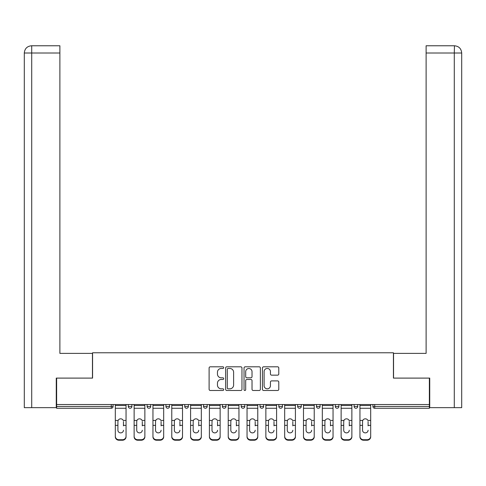 <?xml version="1.0" encoding="UTF-8"?>
<svg xmlns="http://www.w3.org/2000/svg" width="486" height="486" viewBox="0 0 486 486"><rect width="100%" height="100%" fill="white"/><g stroke="black" fill="none" stroke-linecap="round" stroke-linejoin="round"><path stroke-width="0.73" d="M223.7 367.635A0.826 0.826 0 0 0 222.874 366.808L210.292 366.808A1.185 1.185 0 0 0 209.108 367.993L209.108 389.304A1.185 1.185 0 0 0 210.292 390.489L222.874 390.489A0.826 0.826 0 0 0 223.7 389.657A0.826 0.826 0 0 0 222.874 388.83L221.245 388.83A3.791 3.791 0 0 1 217.455 385.04L217.455 383.266A3.791 3.791 0 0 1 221.245 379.475L222.874 379.475A0.826 0.826 0 0 0 223.7 378.649A0.826 0.826 0 0 0 222.874 377.816L221.245 377.816A3.791 3.791 0 0 1 217.455 374.032L217.455 372.252A3.791 3.791 0 0 1 221.245 368.467L222.874 368.467A0.826 0.826 0 0 0 223.7 367.635M277.603 375.156A1.185 1.185 0 0 0 278.788 373.971L278.788 367.993A1.185 1.185 0 0 0 277.603 366.808L263.631 366.808A1.185 1.185 0 0 0 262.446 367.993L262.446 389.304A1.185 1.185 0 0 0 263.631 390.489L277.603 390.489A1.185 1.185 0 0 0 278.788 389.304L278.788 382.081A1.185 1.185 0 0 0 277.603 380.896L271.625 380.896A1.185 1.185 0 0 0 270.441 382.081L270.441 385.665A3.165 3.165 0 0 1 267.276 388.83A3.165 3.165 0 0 1 264.105 385.665L264.105 371.632A3.165 3.165 0 0 1 267.276 368.467A3.165 3.165 0 0 1 270.441 371.632L270.441 373.971A1.185 1.185 0 0 0 271.625 375.156L277.603 375.156M31.718 407.657L24.3 407.657L24.3 53.01C24.731 48.612 27.143 46.2 31.529 45.769L59.887 45.769L59.887 53.01L31.718 53.01L31.718 407.657L56.267 407.657L56.267 378.102L92.577 378.102L92.577 352.769L393.423 352.769L393.423 378.102L429.369 378.102L429.369 404.522L56.631 404.522L56.631 406.454L111.276 406.454L111.276 404.522M56.631 378.102L56.631 404.522M241.961 367.993A1.185 1.185 0 0 0 240.783 366.808L226.81 366.808A1.185 1.185 0 0 0 225.625 367.993L225.625 389.304A1.185 1.185 0 0 0 226.81 390.489L240.783 390.489A1.185 1.185 0 0 0 241.961 389.304L241.961 367.993M245.217 366.808L259.19 366.808A1.185 1.185 0 0 1 260.375 367.993L260.375 389.304A1.185 1.185 0 0 1 259.19 390.489L253.212 390.489A1.185 1.185 0 0 1 252.027 389.304L252.027 380.66A1.185 1.185 0 0 0 250.843 379.475L246.876 379.475A1.185 1.185 0 0 0 245.691 380.66L245.691 389.657A0.826 0.826 0 0 1 244.865 390.489A0.826 0.826 0 0 1 244.039 389.657L244.039 367.993A1.185 1.185 0 0 1 245.217 366.808M111.276 408.264A1.81 1.81 0 0 0 113.08 406.454L111.276 406.454L111.276 408.264A1.81 1.81 0 0 0 113.08 406.454L113.08 404.522L113.08 406.454A1.81 1.81 0 0 1 111.276 408.264L56.631 408.264L56.631 406.454M429.369 404.522L429.369 408.264L374.724 408.264A1.81 1.81 0 0 1 372.92 406.454L372.92 404.522M128.28 404.522L128.28 406.454L128.28 404.522M130.09 408.264A1.81 1.81 0 0 1 128.28 406.454A1.81 1.81 0 0 0 130.09 408.264A1.81 1.81 0 0 0 131.9 406.454L131.9 404.522L131.9 406.454A1.81 1.81 0 0 1 130.09 408.264A1.81 1.81 0 0 1 128.28 406.454L131.9 406.454A1.81 1.81 0 0 1 130.09 408.264M147.1 404.522L147.1 406.454L147.1 404.522M150.721 404.522L150.721 406.454L150.721 404.522M165.92 404.522L165.92 406.454L165.92 404.522M169.535 404.522L169.535 406.454L169.535 404.522M184.735 406.454A1.81 1.81 0 0 0 186.545 408.264A1.81 1.81 0 0 0 188.355 406.454A1.81 1.81 0 0 1 186.545 408.264A1.81 1.81 0 0 0 188.355 406.454L188.355 404.522L188.355 406.454L184.735 406.454A1.81 1.81 0 0 0 186.545 408.264A1.81 1.81 0 0 1 184.735 406.454L184.735 404.522M203.555 404.522L203.555 406.454L203.555 404.522M207.176 404.522L207.176 406.454L207.176 404.522M222.375 406.454A1.81 1.81 0 0 0 224.18 408.264A1.81 1.81 0 0 0 225.99 406.454L225.99 404.522L225.99 406.454L222.375 406.454A1.81 1.81 0 0 0 224.18 408.264A1.81 1.81 0 0 1 222.375 406.454L222.375 404.522M241.19 404.522L241.19 406.454L241.19 404.522M244.81 404.522L244.81 406.454L244.81 404.522M260.01 404.522L260.01 406.454L260.01 404.522M263.625 404.522L263.625 406.454L263.625 404.522M278.824 404.522L278.824 406.454L278.824 404.522M282.445 404.522L282.445 406.454L282.445 404.522M297.645 404.522L297.645 406.454L297.645 404.522M301.265 404.522L301.265 406.454L301.265 404.522M316.465 404.522L316.465 406.454L316.465 404.522M320.08 404.522L320.08 406.454A1.81 1.81 0 0 1 318.275 408.264A1.81 1.81 0 0 1 316.465 406.454L320.08 406.454A1.81 1.81 0 0 1 318.275 408.264M335.279 404.522L335.279 406.454L335.279 404.522M338.9 404.522L338.9 406.454L338.9 404.522M354.1 404.522L354.1 406.454L354.1 404.522M357.72 404.522L357.72 406.454A1.81 1.81 0 0 1 355.91 408.264A1.81 1.81 0 0 1 354.1 406.454A1.81 1.81 0 0 0 355.91 408.264A1.81 1.81 0 0 1 354.1 406.454L357.72 406.454A1.81 1.81 0 0 1 355.91 408.264M148.91 408.264A1.81 1.81 0 0 1 147.1 406.454A1.81 1.81 0 0 0 148.91 408.264A1.81 1.81 0 0 0 150.721 406.454A1.81 1.81 0 0 1 148.91 408.264A1.81 1.81 0 0 1 147.1 406.454L150.721 406.454A1.81 1.81 0 0 1 148.91 408.264M167.725 408.264A1.81 1.81 0 0 1 165.92 406.454A1.81 1.81 0 0 0 167.725 408.264A1.81 1.81 0 0 0 169.535 406.454A1.81 1.81 0 0 1 167.725 408.264A1.81 1.81 0 0 1 165.92 406.454L169.535 406.454A1.81 1.81 0 0 1 167.725 408.264M205.365 408.264A1.81 1.81 0 0 1 203.555 406.454A1.81 1.81 0 0 0 205.365 408.264A1.81 1.81 0 0 0 207.176 406.454A1.81 1.81 0 0 1 205.365 408.264A1.81 1.81 0 0 1 203.555 406.454L207.176 406.454A1.81 1.81 0 0 1 205.365 408.264M243 408.264A1.81 1.81 0 0 1 241.19 406.454A1.81 1.81 0 0 0 243 408.264A1.81 1.81 0 0 0 244.81 406.454A1.81 1.81 0 0 1 243 408.264A1.81 1.81 0 0 1 241.19 406.454L244.81 406.454M261.82 408.264A1.81 1.81 0 0 1 260.01 406.454L263.625 406.454A1.81 1.81 0 0 1 261.82 408.264A1.81 1.81 0 0 0 263.625 406.454M280.635 408.264A1.81 1.81 0 0 1 278.824 406.454A1.81 1.81 0 0 0 280.635 408.264A1.81 1.81 0 0 0 282.445 406.454A1.81 1.81 0 0 1 280.635 408.264A1.81 1.81 0 0 1 278.824 406.454L282.445 406.454M299.455 408.264A1.81 1.81 0 0 1 297.645 406.454A1.81 1.81 0 0 0 299.455 408.264A1.81 1.81 0 0 0 301.265 406.454A1.81 1.81 0 0 1 299.455 408.264A1.81 1.81 0 0 1 297.645 406.454L301.265 406.454A1.81 1.81 0 0 1 299.455 408.264M337.09 408.264A1.81 1.81 0 0 1 335.279 406.454L338.9 406.454A1.81 1.81 0 0 1 337.09 408.264A1.81 1.81 0 0 0 338.9 406.454M228.11 368.467A0.826 0.826 0 0 0 227.284 369.293L227.284 387.998A0.826 0.826 0 0 0 228.11 388.83L229.829 388.83A3.791 3.791 0 0 0 233.614 385.04L233.614 372.252A3.791 3.791 0 0 0 229.829 368.467L228.11 368.467M252.027 371.693A3.165 3.165 0 0 0 248.862 368.522A3.165 3.165 0 0 0 245.691 371.693L245.691 376.632A1.185 1.185 0 0 0 246.876 377.816L250.843 377.816A1.185 1.185 0 0 0 252.027 376.632L252.027 371.693M123.456 421.502L123.456 425.359L126.05 425.359L126.05 404.522M115.316 425.87L115.316 436.805L115.316 420.439L118.128 420.439L117.91 421.502L118.128 420.439A2.776 2.661 0 0 1 123.237 420.439L126.05 420.439M123.456 425.87L123.456 425.359M120.68 432.874A2.776 2.624 180 0 0 123.456 430.25A2.776 2.624 180 0 1 120.68 432.874A2.776 2.624 180 0 1 117.91 430.25L117.91 421.502M126.05 436.294L126.05 436.805A3.621 3.42 180 0 1 122.429 440.231L122.429 439.721A3.621 3.42 0 0 0 126.05 436.294L126.05 425.359M115.316 436.294A3.621 3.42 0 0 0 118.93 439.721L118.93 440.231L122.429 440.231M118.93 440.231A3.621 3.42 180 0 1 115.316 436.805M118.93 439.721L122.429 439.721M115.316 420.439L115.316 404.522M92.455 378.102L92.455 353.377L59.887 353.377L59.887 53.01M59.887 45.769L31.718 45.769L31.718 53.01L24.3 53.01L24.3 407.657M31.718 45.769L31.535 45.769C27.137 46.206 24.725 48.618 24.3 53.01L24.3 335.279L24.3 53.01M393.545 378.102L393.545 353.377L426.113 353.377L426.113 45.769L454.465 45.769L454.282 53.01L426.113 53.01M461.7 335.279L461.7 53.01L461.7 407.657L429.733 407.657L429.733 378.102L429.369 378.102M454.282 407.657L454.282 53.01L461.7 53.01C461.269 48.612 458.857 46.2 454.471 45.769M142.276 421.502L142.276 425.359L144.871 425.359L144.871 404.522M134.13 425.87L134.13 436.805L134.13 420.439L136.949 420.439L136.724 421.502L136.949 420.439A2.776 2.661 0 0 1 142.052 420.439L144.871 420.439M142.276 425.87L142.276 425.359M139.5 432.874A2.776 2.624 180 0 0 142.276 430.25A2.776 2.624 180 0 1 139.5 432.874A2.776 2.624 180 0 1 136.724 430.25L136.724 421.502M161.091 421.502L161.091 425.359L163.685 425.359L163.685 404.522M152.95 425.87L152.95 436.805L152.95 420.439L155.763 420.439L155.544 421.502L155.763 420.439A2.776 2.661 0 0 1 160.872 420.439L163.685 420.439M163.685 436.805L163.685 436.294L163.685 436.805A3.621 3.42 180 0 1 160.07 440.231L160.07 439.721A3.621 3.42 0 0 0 163.685 436.294L163.685 425.359M161.091 425.87L161.091 425.359M158.321 432.874A2.776 2.624 180 0 0 161.091 430.25A2.776 2.624 180 0 1 158.321 432.874A2.776 2.624 180 0 1 155.544 430.25L155.544 421.502M179.911 421.502L179.911 425.359L182.505 425.359L182.505 404.522M171.771 425.87L171.771 436.805L171.771 420.439L174.583 420.439L174.365 421.502L174.583 420.439A2.776 2.661 0 0 1 179.692 420.439L182.505 420.439M179.911 425.87L179.911 425.359M177.135 432.874A2.776 2.624 180 0 0 179.911 430.25A2.776 2.624 180 0 1 177.135 432.874A2.776 2.624 180 0 1 174.365 430.25L174.365 421.502M198.731 421.502L198.731 425.359L201.326 425.359L201.326 404.522M190.585 425.87L190.585 436.805L190.585 420.439L193.404 420.439L193.179 421.502L193.404 420.439A2.776 2.661 0 0 1 198.507 420.439L201.326 420.439M201.326 436.805L201.326 436.294L201.326 436.805A3.621 3.42 180 0 1 197.705 440.231L197.705 439.721A3.621 3.42 0 0 0 201.326 436.294L201.326 425.359M198.731 425.87L198.731 425.359M195.955 432.874A2.776 2.624 180 0 0 198.731 430.25A2.776 2.624 180 0 1 195.955 432.874A2.776 2.624 180 0 1 193.179 430.25L193.179 421.502M217.546 421.502L217.546 425.359L220.14 425.359L220.14 404.522M209.405 425.87L209.405 436.805L209.405 420.439L212.218 420.439L211.999 421.502L212.218 420.439A2.776 2.661 0 0 1 217.327 420.439L220.14 420.439M220.14 436.805L220.14 436.294L220.14 436.805A3.621 3.42 180 0 1 216.519 440.231L216.519 439.721A3.621 3.42 0 0 0 220.14 436.294L220.14 425.359M217.546 425.87L217.546 425.359M214.776 432.874A2.776 2.624 180 0 0 217.546 430.25A2.776 2.624 180 0 1 214.776 432.874A2.776 2.624 180 0 1 211.999 430.25L211.999 421.502M144.871 436.294L144.871 436.805A3.621 3.42 180 0 1 141.25 440.231L141.25 439.721A3.621 3.42 0 0 0 144.871 436.294L144.871 425.359M134.13 436.294A3.621 3.42 0 0 0 137.751 439.721L137.751 440.231L141.25 440.231M137.751 440.231A3.621 3.42 180 0 1 134.13 436.805M137.751 439.721L141.25 439.721M134.13 420.439L134.13 404.522M152.95 436.294A3.621 3.42 0 0 0 156.571 439.721L156.571 440.231L160.07 440.231M156.571 440.231A3.621 3.42 180 0 1 152.95 436.805M156.571 439.721L160.07 439.721M152.95 420.439L152.95 404.522M182.505 436.294L182.505 436.805A3.621 3.42 180 0 1 178.884 440.231L178.884 439.721A3.621 3.42 0 0 0 182.505 436.294L182.505 425.359M171.771 436.294A3.621 3.42 0 0 0 175.385 439.721L175.385 440.231L178.884 440.231M175.385 440.231A3.621 3.42 180 0 1 171.771 436.805M175.385 439.721L178.884 439.721M171.771 420.439L171.771 404.522M190.585 436.294A3.621 3.42 0 0 0 194.206 439.721L194.206 440.231L197.705 440.231M194.206 440.231A3.621 3.42 180 0 1 190.585 436.805M194.206 439.721L197.705 439.721M190.585 420.439L190.585 404.522M209.405 436.294A3.621 3.42 0 0 0 213.026 439.721L213.026 440.231L216.519 440.231M213.026 440.231A3.621 3.42 180 0 1 209.405 436.805M213.026 439.721L216.519 439.721M209.405 420.439L209.405 404.522M236.366 421.502L236.366 425.359L238.96 425.359L238.96 404.522M228.226 425.87L228.226 436.805L228.226 420.439L231.038 420.439L230.814 421.502L231.038 420.439A2.776 2.661 0 0 1 236.141 420.439L238.96 420.439M238.96 436.805L238.96 436.294L238.96 436.805A3.621 3.42 180 0 1 235.339 440.231L235.339 439.721A3.621 3.42 0 0 0 238.96 436.294L238.96 425.359M236.366 425.87L236.366 425.359M233.59 432.874A2.776 2.624 180 0 0 236.366 430.25A2.776 2.624 180 0 1 233.59 432.874A2.776 2.624 180 0 1 230.814 430.25L230.814 421.502M228.226 436.294A3.621 3.42 0 0 0 231.84 439.721L231.84 440.231L235.339 440.231M231.84 440.231A3.621 3.42 180 0 1 228.226 436.805M231.84 439.721L235.339 439.721M228.226 420.439L228.226 404.522M255.186 421.502L255.186 425.359L257.774 425.359L257.774 404.522M247.04 425.87L247.04 436.805L247.04 420.439L249.859 420.439L249.634 421.502L249.859 420.439A2.776 2.661 0 0 1 254.962 420.439L257.774 420.439M257.774 436.805L257.774 436.294L257.774 436.805A3.621 3.42 180 0 1 254.16 440.231L254.16 439.721A3.621 3.42 0 0 0 257.774 436.294L257.774 425.359M255.186 425.87L255.186 425.359M252.41 432.874A2.776 2.624 180 0 0 255.186 430.25A2.776 2.624 180 0 1 252.41 432.874A2.776 2.624 180 0 1 249.634 430.25L249.634 421.502M247.04 436.294A3.621 3.42 0 0 0 250.661 439.721L250.661 440.231L254.16 440.231M250.661 440.231A3.621 3.42 180 0 1 247.04 436.805M250.661 439.721L254.16 439.721M247.04 420.439L247.04 404.522M274.001 421.502L274.001 425.359L276.595 425.359L276.595 404.522M265.86 425.87L265.86 436.805L265.86 420.439L268.673 420.439L268.454 421.502L268.673 420.439A2.776 2.661 0 0 1 273.782 420.439L276.595 420.439M274.001 425.87L274.001 425.359M271.224 432.874A2.776 2.624 180 0 0 274.001 430.25A2.776 2.624 180 0 1 271.224 432.874A2.776 2.624 180 0 1 268.454 430.25L268.454 421.502M276.595 436.294L276.595 436.805A3.621 3.42 180 0 1 272.974 440.231L272.974 439.721A3.621 3.42 0 0 0 276.595 436.294L276.595 425.359M265.86 436.294A3.621 3.42 0 0 0 269.481 439.721L269.481 440.231L272.974 440.231M269.481 440.231A3.621 3.42 180 0 1 265.86 436.805M269.481 439.721L272.974 439.721M265.86 420.439L265.86 404.522M292.821 421.502L292.821 425.359L295.415 425.359L295.415 404.522M284.675 425.87L284.675 436.805L284.675 420.439L287.493 420.439L287.269 421.502L287.493 420.439A2.776 2.661 0 0 1 292.596 420.439L295.415 420.439M292.821 425.87L292.821 425.359M290.045 432.874A2.776 2.624 180 0 0 292.821 430.25A2.776 2.624 180 0 1 290.045 432.874A2.776 2.624 180 0 1 287.269 430.25L287.269 421.502M295.415 436.294L295.415 436.805A3.621 3.42 180 0 1 291.794 440.231L291.794 439.721A3.621 3.42 0 0 0 295.415 436.294L295.415 425.359M284.675 436.294A3.621 3.42 0 0 0 288.295 439.721L288.295 440.231L291.794 440.231M288.295 440.231A3.621 3.42 180 0 1 284.675 436.805M288.295 439.721L291.794 439.721M284.675 420.439L284.675 404.522M311.635 421.502L311.635 425.359L314.229 425.359L314.229 404.522M303.495 425.87L303.495 436.805L303.495 420.439L306.308 420.439L306.089 421.502L306.308 420.439A2.776 2.661 0 0 1 311.417 420.439L314.229 420.439M311.635 425.87L311.635 425.359M308.865 432.874A2.776 2.624 180 0 0 311.635 430.25A2.776 2.624 180 0 1 308.865 432.874A2.776 2.624 180 0 1 306.089 430.25L306.089 421.502M314.229 436.294L314.229 436.805A3.621 3.42 180 0 1 310.615 440.231L310.615 439.721A3.621 3.42 0 0 0 314.229 436.294L314.229 425.359M303.495 436.294A3.621 3.42 0 0 0 307.116 439.721L307.116 440.231L310.615 440.231M307.116 440.231A3.621 3.42 180 0 1 303.495 436.805M307.116 439.721L310.615 439.721M303.495 420.439L303.495 404.522M330.456 421.502L330.456 425.359L333.05 425.359L333.05 404.522M322.315 425.87L322.315 436.805L322.315 420.439L325.128 420.439L324.909 421.502L325.128 420.439A2.776 2.661 0 0 1 330.237 420.439L333.05 420.439M330.456 425.87L330.456 425.359M327.679 432.874A2.776 2.624 180 0 0 330.456 430.25A2.776 2.624 180 0 1 327.679 432.874A2.776 2.624 180 0 1 324.909 430.25L324.909 421.502M333.05 436.294L333.05 436.805A3.621 3.42 180 0 1 329.429 440.231L329.429 439.721A3.621 3.42 0 0 0 333.05 436.294L333.05 425.359M322.315 436.294A3.621 3.42 0 0 0 325.93 439.721L325.93 440.231L329.429 440.231M325.93 440.231A3.621 3.42 180 0 1 322.315 436.805M325.93 439.721L329.429 439.721M322.315 420.439L322.315 404.522M349.276 421.502L349.276 425.359L351.87 425.359L351.87 404.522M341.129 425.87L341.129 436.805L341.129 420.439L343.948 420.439L343.724 421.502L343.948 420.439A2.776 2.661 0 0 1 349.051 420.439L351.87 420.439M349.276 425.87L349.276 425.359M346.5 432.874A2.776 2.624 180 0 0 349.276 430.25A2.776 2.624 180 0 1 346.5 432.874A2.776 2.624 180 0 1 343.724 430.25L343.724 421.502M351.87 436.294L351.87 436.805A3.621 3.42 180 0 1 348.249 440.231L348.249 439.721A3.621 3.42 0 0 0 351.87 436.294L351.87 425.359M341.129 436.294A3.621 3.42 0 0 0 344.75 439.721L344.75 440.231L348.249 440.231M344.75 440.231A3.621 3.42 180 0 1 341.129 436.805M344.75 439.721L348.249 439.721M341.129 420.439L341.129 404.522M368.09 421.502L368.09 425.359L370.684 425.359L370.684 404.522M359.95 425.87L359.95 436.805L359.95 420.439L362.763 420.439L362.544 421.502L362.763 420.439A2.776 2.661 0 0 1 367.872 420.439L370.684 420.439M368.09 425.87L368.09 425.359M365.32 432.874A2.776 2.624 180 0 0 368.09 430.25A2.776 2.624 180 0 1 365.32 432.874A2.776 2.624 180 0 1 362.544 430.25L362.544 421.502M370.684 436.294L370.684 436.805A3.621 3.42 180 0 1 367.07 440.231L367.07 439.721A3.621 3.42 0 0 0 370.684 436.294L370.684 425.359M359.95 436.294A3.621 3.42 0 0 0 363.571 439.721L363.571 440.231L367.07 440.231M363.571 440.231A3.621 3.42 180 0 1 359.95 436.805M363.571 439.721L367.07 439.721M359.95 420.439L359.95 404.522M374.724 404.522L374.724 406.454L429.369 406.454M372.92 406.454L374.724 406.454L374.724 408.264M224.18 408.264A1.81 1.81 0 0 0 225.99 406.454M115.316 425.359L117.91 425.359M115.316 408.264L126.05 408.264M115.316 405.518L126.05 405.518M134.13 425.359L136.724 425.359M134.13 408.264L144.871 408.264M134.13 405.518L144.871 405.518M152.95 425.359L155.544 425.359M152.95 408.264L163.685 408.264M152.95 405.518L163.685 405.518M171.771 425.359L174.365 425.359M171.771 408.264L182.505 408.264M171.771 405.518L182.505 405.518M190.585 425.359L193.179 425.359M190.585 408.264L201.326 408.264M190.585 405.518L201.326 405.518M209.405 425.359L211.999 425.359M209.405 408.264L220.14 408.264M209.405 405.518L220.14 405.518M228.226 425.359L230.814 425.359M228.226 408.264L238.96 408.264M228.226 405.518L238.96 405.518M247.04 425.359L249.634 425.359M247.04 408.264L257.774 408.264M247.04 405.518L257.774 405.518M265.86 425.359L268.454 425.359M265.86 408.264L276.595 408.264M265.86 405.518L276.595 405.518M284.675 425.359L287.269 425.359M284.675 408.264L295.415 408.264M284.675 405.518L295.415 405.518M303.495 425.359L306.089 425.359M303.495 408.264L314.229 408.264M303.495 405.518L314.229 405.518M322.315 425.359L324.909 425.359M322.315 408.264L333.05 408.264M322.315 405.518L333.05 405.518M341.129 425.359L343.724 425.359M341.129 408.264L351.87 408.264M341.129 405.518L351.87 405.518M359.95 425.359L362.544 425.359M359.95 408.264L370.684 408.264M359.95 405.518L370.684 405.518"/></g></svg>
